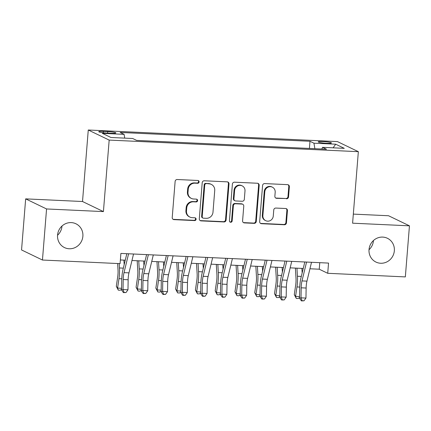 <?xml version="1.0" encoding="UTF-8"?>
<svg xmlns="http://www.w3.org/2000/svg" width="431" height="431" viewBox="0 0 431 431"><rect width="100%" height="100%" fill="white"/><g stroke="black" fill="none" stroke-linecap="round" stroke-linejoin="round"><path stroke-width="0.65" d="M199.1 181.947A1.417 1.352 115.7 0 0 197.856 180.476L177.233 179.517A2.026 1.929 115.7 0 0 175.126 181.435L172.222 217.531A2.026 1.929 115.7 0 0 174.005 219.627L194.629 220.586A1.417 1.352 115.7 0 0 195.356 217.908A1.417 1.352 115.7 0 0 194.855 217.779L192.183 217.655A6.481 6.174 115.7 0 1 189.888 217.073A6.481 6.174 115.7 0 1 186.488 210.948L186.731 207.941A6.481 6.174 115.7 0 1 193.46 201.81L196.127 201.934A1.417 1.352 115.7 0 0 196.859 199.257A1.417 1.352 115.7 0 0 196.353 199.127L193.686 199.003A6.481 6.174 115.7 0 1 191.386 198.427A6.481 6.174 115.7 0 1 187.991 192.296L188.234 189.29A6.481 6.174 115.7 0 1 194.957 183.164L197.63 183.288A1.417 1.352 115.7 0 0 199.1 181.947M191.386 198.427L190.82 198.152A6.481 6.174 115.7 0 1 187.426 192.027L187.668 189.015A6.481 6.174 115.7 0 1 194.397 182.889L197.064 183.013A1.417 1.352 115.7 0 0 198.061 180.503M173.014 219.287A2.026 1.929 115.7 0 0 173.44 219.357L194.063 220.316A1.417 1.352 115.7 0 0 195.06 217.806M189.888 217.073L189.322 216.804A6.481 6.174 115.7 0 1 185.923 210.678L186.165 207.667A6.481 6.174 115.7 0 1 192.894 201.541L195.561 201.665A1.417 1.352 115.7 0 0 196.558 199.154M369.028 249.587A13.205 12.58 115.7 0 0 375.951 262.064A13.205 12.58 115.7 0 0 394.343 250.761A13.205 12.58 115.7 0 0 387.421 238.278A13.205 12.58 115.7 0 0 369.028 249.587M369.022 249.721A13.205 12.58 115.7 0 0 373.44 240.681A13.205 12.58 115.7 0 0 373.445 240.541M57.56 235.1A13.205 12.58 115.7 0 0 64.483 247.583A13.205 12.58 115.7 0 0 82.876 236.274A13.205 12.58 115.7 0 0 75.953 223.791A13.205 12.58 115.7 0 0 57.56 235.1M57.555 235.234A13.205 12.58 115.7 0 0 61.972 226.194A13.205 12.58 115.7 0 0 61.978 226.054M323.034 141.54A6.605 0.754 4.6 0 0 318.261 141.88A6.605 0.754 4.6 0 0 326.65 143.281A6.605 0.754 4.6 0 0 331.423 142.941A6.605 0.754 4.6 0 0 323.034 141.54M286.448 198.788A2.026 1.929 115.7 0 0 288.549 196.875L289.363 186.747A2.026 1.929 115.7 0 0 287.585 184.651L264.677 183.584A2.026 1.929 115.7 0 0 262.576 185.502L259.672 221.599A2.026 1.929 115.7 0 0 261.45 223.694L284.358 224.761A2.026 1.929 115.7 0 0 286.459 222.843L287.445 210.614A2.026 1.929 115.7 0 0 285.661 208.518L275.862 208.06A2.026 1.929 115.7 0 0 273.76 209.978L273.27 216.044A5.42 5.161 115.7 0 1 265.722 220.683A5.42 5.161 115.7 0 1 262.883 215.559L264.796 191.795A5.42 5.161 115.7 0 1 272.344 187.156A5.42 5.161 115.7 0 1 275.183 192.28L274.865 196.24A2.026 1.929 115.7 0 0 276.643 198.335L285.882 198.519A2.026 1.929 115.7 0 0 287.983 196.601L288.797 186.472A2.026 1.929 115.7 0 0 288.005 184.721M352.596 223.188L409.45 225.828L405.339 276.907L327.722 273.297L328.541 263.082L120.895 253.423L120.077 263.643L42.453 260.028L46.564 208.954L103.418 211.594L109.172 140.086L358.35 151.674L352.596 223.188M228.996 183.94A2.026 1.929 115.7 0 0 227.212 181.844L204.31 180.778A2.026 1.929 115.7 0 0 202.209 182.696L199.3 218.792A2.026 1.929 115.7 0 0 201.083 220.887L223.985 221.954A2.026 1.929 115.7 0 0 226.092 220.036L228.996 183.94L228.43 183.665A2.026 1.929 115.7 0 0 227.638 181.914M234.496 182.184L257.399 183.245A2.026 1.929 115.7 0 1 259.176 185.341L256.273 221.442A2.026 1.929 115.7 0 1 254.171 223.355L244.372 222.902A2.026 1.929 115.7 0 1 242.588 220.807L243.768 206.163A2.026 1.929 115.7 0 0 241.985 204.068L235.482 203.766A2.026 1.929 115.7 0 0 233.381 205.684L232.158 220.925A1.417 1.352 115.7 0 1 230.181 222.137A1.417 1.352 115.7 0 1 229.437 220.796L232.39 184.096A2.026 1.929 115.7 0 1 234.496 182.184M106.888 133.039L111.236 133.238A6.395 0.733 4.6 0 0 115.858 132.91A6.395 0.733 4.6 0 0 107.734 131.552L103.381 131.347A6.395 0.733 4.6 0 0 98.758 131.681A6.395 0.733 4.6 0 0 106.888 133.039M109.172 140.086L88.269 130.006L337.441 141.594L358.35 151.674M309.404 148.442L309.981 141.276L120.136 132.446L124.09 134.353L124.742 138.13M309.981 141.276L313.94 143.184L335.69 144.196L344.277 148.339L322.528 147.327L326.482 149.234L136.632 140.404L132.678 138.496L110.923 137.484L102.336 133.341L124.09 134.353M103.418 211.594L82.515 201.514L25.661 198.869L46.564 208.954M25.661 198.869L21.55 249.948L42.453 260.028M409.45 225.828L388.546 215.748L353.323 214.11M82.515 201.514L88.269 130.006M309.943 268.777L319.247 269.208L327.722 273.297M120.373 259.963L125.259 260.189M131.961 260.502L145.031 261.105M151.739 261.418L164.809 262.026M171.511 262.339L184.587 262.948M191.289 263.26L204.359 263.869M211.066 264.176L224.136 264.785M230.838 265.097L243.914 265.706M250.616 266.019L263.686 266.627M270.393 266.94L283.463 267.543M290.165 267.856L303.241 268.465M319.77 262.673L319.247 269.208M322.528 147.327L321.828 149.018M314.889 148.695L313.94 143.184M335.69 144.196L333.12 147.817M200.092 220.548A2.026 1.929 115.7 0 0 200.517 220.613L223.425 221.679A2.026 1.929 115.7 0 0 225.526 219.767L228.43 183.665M206.217 183.687A1.417 1.352 115.7 0 0 204.747 185.028L202.198 216.712A1.417 1.352 115.7 0 0 203.443 218.178L206.26 218.312A6.481 6.174 115.7 0 0 212.984 212.181L214.73 190.524A6.481 6.174 115.7 0 0 211.33 184.398A6.481 6.174 115.7 0 0 209.035 183.816L205.652 183.412A1.417 1.352 115.7 0 0 204.181 184.754L204.747 185.028M202.942 218.054L202.376 217.779A1.417 1.352 115.7 0 1 201.633 216.437L204.181 184.754M211.33 184.398L210.77 184.123A6.481 6.174 115.7 0 0 208.469 183.541L209.035 183.816M205.652 183.412L208.469 183.541M243.38 222.558A2.026 1.929 115.7 0 0 243.806 222.628L253.606 223.086A2.026 1.929 115.7 0 0 255.707 221.168L258.616 185.071A2.026 1.929 115.7 0 0 257.824 183.315M242.707 204.251L242.141 203.976A2.026 1.929 115.7 0 0 241.425 203.798L234.922 203.497A2.026 1.929 115.7 0 0 232.815 205.409L231.592 220.65L232.158 220.925M229.917 221.965A1.417 1.352 115.7 0 0 231.592 220.65M244.991 190.976A5.42 5.161 115.7 0 0 242.152 185.853A5.42 5.161 115.7 0 0 234.604 190.491L233.931 198.863A2.026 1.929 115.7 0 0 235.709 200.959L242.211 201.261A2.026 1.929 115.7 0 0 244.318 199.348L244.991 190.976M242.152 185.853L241.586 185.578A5.42 5.161 115.7 0 0 234.038 190.216L234.604 190.491M234.992 200.776L234.426 200.507A2.026 1.929 115.7 0 1 233.365 198.589L234.038 190.216M275.651 197.991A2.026 1.929 115.7 0 0 276.077 198.061L285.882 198.519M272.344 187.156L271.778 186.882A5.42 5.161 115.7 0 0 264.23 191.52L264.796 191.795M265.722 220.683L265.157 220.408A5.42 5.161 115.7 0 1 262.317 215.284L264.23 191.52M260.464 223.355A2.026 1.929 115.7 0 0 260.884 223.425L283.792 224.486A2.026 1.929 115.7 0 0 285.893 222.574L286.879 210.339A2.026 1.929 115.7 0 0 286.087 208.588M117.636 263.524L118.008 269.736A10.317 2.904 92.7 0 1 117.695 276.869L116.3 286.308L117.588 288.107L118.983 278.668A15.473 4.358 -87.3 0 0 119.452 267.969L119.188 263.6M121.585 289.142L120.292 290.241L118.309 290.149L116.3 286.308M118.309 290.149L117.588 288.107L121.596 288.296M124.182 264.634L123.907 260.125M133.535 254.01L128.966 272.866A10.317 2.904 -87.3 0 0 128.152 279.757L127.98 289.788L123.034 289.557L124.036 292.439L123.449 292.627L126.014 292.53L124.036 292.439M128.589 253.784L124.02 272.634A10.317 2.904 -87.3 0 0 123.207 279.525L123.034 289.557L121.569 290.031L121.736 279.994A15.473 4.358 92.7 0 1 122.964 269.666L126.827 253.703M121.569 290.031L123.449 292.627M126.014 292.53L127.98 289.788M137.187 260.744L137.785 270.657A10.317 2.904 92.7 0 1 137.473 277.79L136.077 287.229L137.36 289.029L138.76 279.59A15.473 4.358 -87.3 0 0 139.229 268.89L138.739 260.814M141.357 290.063L140.064 291.162L138.087 291.07L136.077 287.229M138.087 291.07L137.36 289.029L141.373 289.217M143.954 265.55L143.685 261.046M156.965 261.66L157.563 271.578A10.317 2.904 92.7 0 1 157.25 278.706L155.85 288.15L157.137 289.95L158.533 280.506A15.473 4.358 -87.3 0 0 159.001 269.811L158.516 261.736M161.135 290.984L159.842 292.083L157.865 291.986L155.85 288.15M157.865 291.986L157.137 289.95L161.151 290.133M163.732 266.471L163.462 261.967M176.742 262.581L177.335 272.494A10.317 2.904 92.7 0 1 177.022 279.627L175.627 289.072L176.915 290.871L178.31 281.427A15.473 4.358 -87.3 0 0 178.779 270.727L178.294 262.657M180.912 291.9L179.619 292.999L177.637 292.908L175.627 289.072M177.637 292.908L176.915 290.871L180.923 291.054M183.509 267.392L183.234 262.883M196.514 263.503L197.112 273.416A10.317 2.904 92.7 0 1 196.8 280.549L195.405 289.988L196.687 291.787L198.088 282.348A15.473 4.358 -87.3 0 0 198.556 271.649L198.066 263.573M200.684 292.821L199.391 293.92L197.414 293.829L195.405 289.988M197.414 293.829L196.687 291.787L200.701 291.976M203.281 268.308L203.012 263.804M153.307 254.931L148.743 273.787A10.317 2.904 -87.3 0 0 147.925 280.673L147.758 290.709L142.812 290.478L143.809 293.355L143.221 293.543L145.786 293.452L143.809 293.355M148.366 254.699L143.798 273.556A10.317 2.904 -87.3 0 0 142.984 280.446L142.812 290.478L141.341 290.952L141.513 280.915A15.473 4.358 92.7 0 1 142.736 270.582L146.605 254.619M141.341 290.952L143.221 293.543M145.786 293.452L147.758 290.709M173.084 255.852L168.516 274.709A10.317 2.904 -87.3 0 0 167.702 281.594L167.53 291.631L162.589 291.399L163.586 294.276L162.999 294.465L165.563 294.368L163.586 294.276M168.138 255.621L163.575 274.477A10.317 2.904 -87.3 0 0 162.756 281.368L162.589 291.399L161.119 291.868L161.291 281.836A15.473 4.358 92.7 0 1 162.514 271.503L166.382 255.54M161.119 291.868L162.999 294.465M165.563 294.368L167.53 291.631M192.862 256.774L188.293 275.625A10.317 2.904 -87.3 0 0 187.48 282.515L187.307 292.547L182.361 292.32L183.364 295.197L182.776 295.386L185.341 295.289L183.364 295.197M187.916 256.542L183.347 275.398A10.317 2.904 -87.3 0 0 182.534 282.283L182.361 292.32L180.896 292.789L181.063 282.758A15.473 4.358 92.7 0 1 182.291 272.424L186.154 256.461M180.896 292.789L182.776 295.386M185.341 295.289L187.307 292.547M212.639 257.69L208.071 276.546A10.317 2.904 -87.3 0 0 207.252 283.436L207.085 293.468L202.139 293.236L203.136 296.119L202.548 296.307L205.113 296.21L203.136 296.119M207.694 257.463L203.125 276.314A10.317 2.904 -87.3 0 0 202.311 283.205L202.139 293.236L200.668 293.71L200.841 283.673A15.473 4.358 92.7 0 1 202.064 273.34L205.932 257.377M200.668 293.71L202.548 296.307M205.113 296.21L207.085 293.468M216.292 264.424L216.89 274.337A10.317 2.904 92.7 0 1 216.577 281.47L215.177 290.909L216.464 292.708L217.86 283.264A15.473 4.358 -87.3 0 0 218.328 272.57L217.844 264.494M220.462 293.743L219.169 294.842L217.192 294.75L215.177 290.909M217.192 294.75L216.464 292.708L220.478 292.897M223.059 269.23L222.789 264.726M232.411 258.611L227.843 277.467A10.317 2.904 -87.3 0 0 227.029 284.352L226.857 294.389L221.917 294.157L222.913 297.034L222.326 297.223L224.89 297.126L222.913 297.034M227.471 258.379L222.902 277.235A10.317 2.904 -87.3 0 0 222.084 284.126L221.917 294.157L220.446 294.626L220.618 284.595A15.473 4.358 92.7 0 1 221.841 274.261L225.709 258.298M220.446 294.626L222.326 297.223M224.89 297.126L226.857 294.389M236.069 265.34L236.662 275.253A10.317 2.904 92.7 0 1 236.35 282.386L234.954 291.83L236.242 293.63L237.637 284.185A15.473 4.358 -87.3 0 0 238.106 273.491L237.621 265.415M240.239 294.664L238.946 295.758L236.964 295.666L234.954 291.83M236.964 295.666L236.242 293.63L240.25 293.813M242.836 270.151L242.561 265.641M252.189 259.532L247.62 278.383A10.317 2.904 -87.3 0 0 246.807 285.274L246.634 295.305L241.689 295.079L242.691 297.956L242.103 298.144L244.668 298.047L242.691 297.956M247.243 259.3L242.675 278.157A10.317 2.904 -87.3 0 0 241.861 285.042L241.689 295.079L240.223 295.547L240.39 285.516A15.473 4.358 92.7 0 1 241.619 275.183L245.481 259.22M240.223 295.547L242.103 298.144M244.668 298.047L246.634 295.305M255.842 266.261L256.44 276.174A10.317 2.904 92.7 0 1 256.127 283.307L254.732 292.746L256.014 294.545L257.415 285.106A15.473 4.358 -87.3 0 0 257.883 274.407L257.393 266.331M260.012 295.58L258.719 296.679L256.741 296.587L254.732 292.746M256.741 296.587L256.014 294.545L260.028 294.734M262.608 271.072L262.339 266.563M271.966 260.448L267.398 279.304A10.317 2.904 -87.3 0 0 266.579 286.195L266.412 296.226L261.466 296L262.463 298.877L261.876 299.066L264.44 298.969L262.463 298.877M267.021 260.222L262.452 279.072A10.317 2.904 -87.3 0 0 261.639 285.963L261.466 296L260.001 296.469L260.168 286.432A15.473 4.358 92.7 0 1 261.391 276.104L265.259 260.141M260.001 296.469L261.876 299.066M264.44 298.969L266.412 296.226M275.619 267.182L276.217 277.095A10.317 2.904 92.7 0 1 275.905 284.228L274.504 293.667L275.792 295.467L277.187 286.028A15.473 4.358 -87.3 0 0 277.656 275.328L277.171 267.252M279.789 296.501L278.496 297.6L276.519 297.509L274.504 293.667M276.519 297.509L275.792 295.467L279.805 295.655M282.386 271.988L282.116 267.484M291.739 261.369L287.17 280.225A10.317 2.904 -87.3 0 0 286.356 287.116L286.184 297.148L281.244 296.916L282.24 299.798L281.653 299.981L284.218 299.89L282.24 299.798M286.798 261.143L282.23 279.994A10.317 2.904 -87.3 0 0 281.411 286.884L281.244 296.916L279.773 297.39L279.945 287.353A15.473 4.358 92.7 0 1 281.168 277.02L285.036 261.057M279.773 297.39L281.653 299.981M284.218 299.89L286.184 297.148M295.397 268.098L295.989 278.017A10.317 2.904 92.7 0 1 295.677 285.144L294.281 294.588L295.569 296.388L296.964 286.944A15.473 4.358 -87.3 0 0 297.433 276.249L296.948 268.174M299.567 297.422L298.274 298.521L296.291 298.43L294.281 294.588M296.291 298.43L295.569 296.388L299.577 296.571M302.163 272.909L301.889 268.405M311.516 262.29L306.947 281.147A10.317 2.904 -87.3 0 0 306.134 288.032L305.962 298.069L301.016 297.837L302.018 300.714L301.431 300.903L303.995 300.806L302.018 300.714M306.57 262.059L302.002 280.915A10.317 2.904 -87.3 0 0 301.188 287.806L301.016 297.837L299.55 298.306L299.717 288.274A15.473 4.358 92.7 0 1 300.946 277.941L304.809 261.978M299.55 298.306L301.431 300.903M303.995 300.806L305.962 298.069M103.268 132.748L103.381 131.347M107.61 133.071L107.734 131.552M194.397 182.889L194.957 183.164M187.668 189.015L188.234 189.29M187.426 192.027L187.991 192.296M195.561 201.665L196.127 201.934M192.894 201.541L193.46 201.81M186.165 207.667L186.731 207.941M185.923 210.678L186.488 210.948M194.063 220.316L194.629 220.586M173.44 219.357L174.005 219.627M197.064 183.013L197.63 183.288M225.526 219.767L226.092 220.036M223.425 221.679L223.985 221.954M200.517 220.613L201.083 220.887M201.633 216.437L202.198 216.712M258.616 185.071L259.176 185.341M255.707 221.168L256.273 221.442M253.606 223.086L254.171 223.355M243.806 222.628L244.372 222.902M241.425 203.798L241.985 204.068M234.922 203.497L235.482 203.766M232.815 205.409L233.381 205.684M233.365 198.589L233.931 198.863M276.077 198.061L276.643 198.335M262.317 215.284L262.883 215.559M286.879 210.339L287.445 210.614M285.893 222.574L286.459 222.843M283.792 224.486L284.358 224.761M260.884 223.425L261.45 223.694M288.797 186.472L289.363 186.747M287.983 196.601L288.549 196.875M118.983 278.668L121.774 278.798M119.452 267.969L123.331 268.152M128.966 272.866L124.02 272.634M128.152 279.757L123.207 279.525M138.76 279.59L141.546 279.719M139.229 268.89L143.103 269.068M158.533 280.506L161.323 280.635M159.001 269.811L162.88 269.989M178.31 281.427L181.101 281.556M178.779 270.727L182.658 270.91M198.088 282.348L200.873 282.477M198.556 271.649L202.43 271.832M148.743 273.787L143.798 273.556M147.925 280.673L142.984 280.446M168.516 274.709L163.575 274.477M167.702 281.594L162.756 281.368M188.293 275.625L183.347 275.398M187.48 282.515L182.534 282.283M208.071 276.546L203.125 276.314M207.252 283.436L202.311 283.205M217.86 283.264L220.65 283.399M218.328 272.57L222.207 272.748M227.843 277.467L222.902 277.235M227.029 284.352L222.084 284.126M237.637 284.185L240.428 284.315M238.106 273.491L241.985 273.669M247.62 278.383L242.675 278.157M246.807 285.274L241.861 285.042M257.415 285.106L260.2 285.236M257.883 274.407L261.757 274.59M267.398 279.304L262.452 279.072M266.579 286.195L261.639 285.963M277.187 286.028L279.978 286.157M277.656 275.328L281.535 275.506M287.17 280.225L282.23 279.994M286.356 287.116L281.411 286.884M296.964 286.944L299.755 287.073M297.433 276.249L301.312 276.427M306.947 281.147L302.002 280.915M306.134 288.032L301.188 287.806"/></g></svg>
